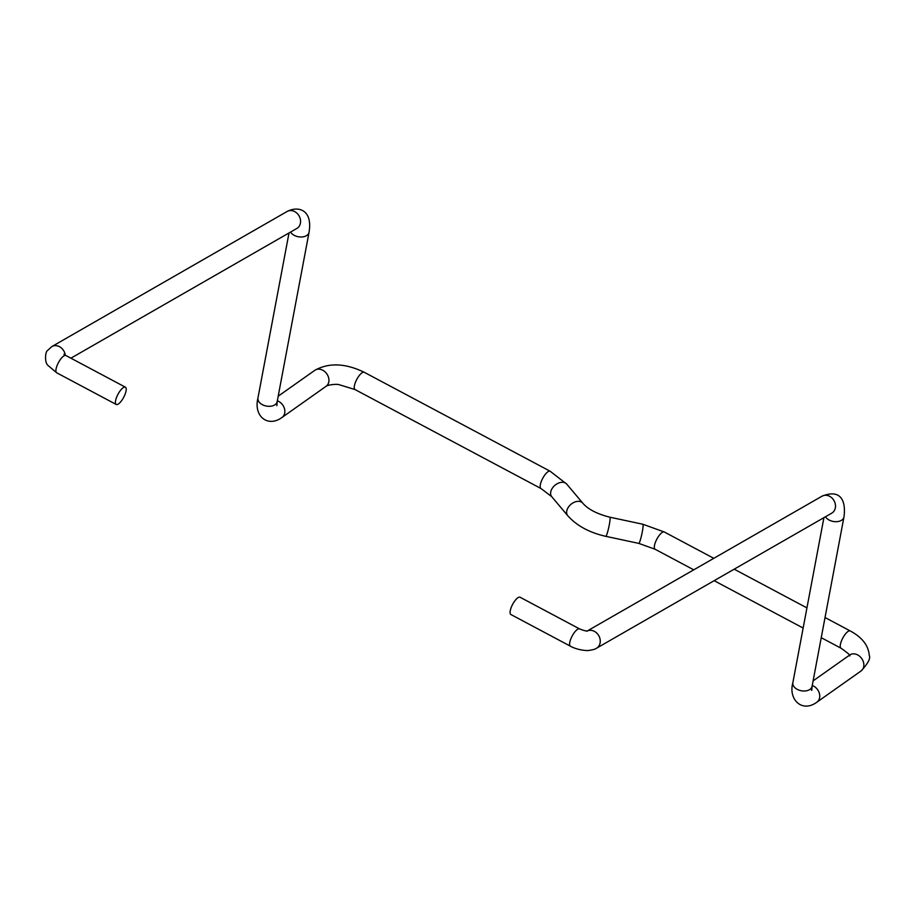 <?xml version="1.0" encoding="UTF-8"?>
<svg xmlns="http://www.w3.org/2000/svg" width="915" height="915" viewBox="0 0 915 915"><rect width="100%" height="100%" fill="white"/><g stroke="black" fill="none" stroke-linecap="round" stroke-linejoin="round"><path stroke-width="1.37" d="M124.646 395.326A9.779 3.225 -62 0 1 116.216 404.464A9.779 3.225 -62 0 1 116.994 396.321A9.779 3.225 -62 0 1 125.412 387.194A9.779 3.225 -62 0 1 124.646 395.326M510.879 614.514A9.779 3.225 -62 0 1 511.657 606.382A9.779 3.225 -62 0 1 520.075 597.243L579.595 628.925A9.779 3.225 118 0 0 571.177 638.064A9.779 3.225 118 0 0 570.411 646.196L510.879 614.514M116.216 404.464L56.696 372.782A9.779 3.225 -62 0 1 57.473 364.639A9.779 3.225 -62 0 1 65.891 355.512L63.97 354.197L64.622 355.512M65.262 355.157A9.779 8.178 -119.9 0 0 51.88 346.545L287.116 211.479A9.779 8.178 60.1 0 1 297.993 214.327A9.779 8.178 60.1 0 1 299.194 226.257A9.779 8.178 60.1 0 1 296.86 228.453L297.043 228.35M290.547 232.078A9.779 6.359 10.7 0 0 306.022 235.91A9.779 6.359 10.7 0 0 309.053 232.296L277.176 401.616A9.779 6.359 -169.3 0 1 274.145 405.231A9.779 6.359 -169.3 0 1 263.154 405.059A9.779 6.359 -169.3 0 1 257.95 398.002C253.306 416.668 268.255 427.717 282.037 417.434L326.129 386.279C326.598 385.181 336.079 383.728 338.996 384.655L355.043 389.561A9.779 3.225 -62 0 1 354.322 386.29A9.779 3.225 -62 0 1 358.646 376.385A9.779 3.225 -62 0 1 364.239 372.279L550.155 471.236A9.779 3.225 118 0 0 544.562 475.343A9.779 3.225 118 0 0 540.239 485.236A9.779 3.225 118 0 0 540.959 488.507L551.734 496.685A9.779 6.657 -40.1 0 1 550.601 493.208A9.779 6.657 -40.1 0 1 557.075 483.806A9.779 6.657 -40.1 0 1 566.705 484.081L582.741 503.124A9.779 6.657 139.9 0 0 573.099 502.85A9.779 6.657 139.9 0 0 566.625 512.251A9.779 6.657 139.9 0 0 567.769 515.728C576.77 525.77 589.432 532.644 605.776 536.327L638.773 543.384L655.117 549.263A9.779 3.225 -62 0 1 654.397 546.003A9.779 3.225 -62 0 1 658.72 536.099A9.779 3.225 -62 0 1 664.313 531.992L713.792 558.322M277.325 400.793A9.779 7.732 54.8 0 1 283.707 415.662A9.779 7.732 54.8 0 1 282.037 417.434M278.194 396.184L314.84 370.3A9.779 7.732 54.8 0 1 325.832 372.634A9.779 7.732 54.8 0 1 327.81 384.506A9.779 7.732 54.8 0 1 326.129 386.279M582.741 503.124C588.025 509.278 597.06 513.967 609.859 517.192A9.779 1.064 102.1 0 1 609.55 523.369A9.779 1.064 102.1 0 1 607.068 533.777A9.779 1.064 102.1 0 1 605.776 536.327M609.859 517.192L642.868 524.249A9.779 1.064 102.1 0 1 642.547 530.426A9.779 1.064 102.1 0 1 640.077 540.834A9.779 1.064 102.1 0 1 638.773 543.384M825.033 617.534L850.229 630.938A9.779 3.225 118 0 0 844.637 635.056A9.779 3.225 118 0 0 840.313 644.949A9.779 3.225 118 0 0 841.034 648.22L821.247 637.686M849.68 655.803L849.749 654.991A9.779 7.732 54.8 0 1 858.933 655.712A9.779 7.732 54.8 0 1 863.863 665.171A9.779 7.732 54.8 0 1 861.038 670.981L816.946 702.137A9.779 7.732 -125.2 0 0 819.76 696.326A9.779 7.732 -125.2 0 0 812.245 685.495M811.365 689.487L811.765 690.402L812.085 686.319A9.779 6.359 -169.3 0 1 811.674 687.497A9.779 6.359 -169.3 0 1 800.362 690.551A9.779 6.359 -169.3 0 1 792.859 682.704L823.923 517.661M825.456 516.781A9.779 6.359 10.7 0 0 834.789 521.653A9.779 6.359 10.7 0 0 843.55 518.176A9.779 6.359 10.7 0 0 843.962 516.998C846.101 501.294 841.102 488.541 822.025 496.182L587.361 630.915M831.952 513.041L831.769 513.155A9.779 8.178 -119.9 0 0 835.475 506.784A9.779 8.178 -119.9 0 0 831.175 497.325A9.779 8.178 -119.9 0 0 822.025 496.182M831.769 513.155L596.534 648.209A9.779 8.178 -119.9 0 0 600.24 641.838A9.779 8.178 -119.9 0 0 596.271 632.654A9.779 8.178 -119.9 0 0 587.464 630.904M56.696 372.782L47.923 365.382C44.263 362.157 45.407 351.417 47.511 350.537L51.88 346.545M70.913 358.177L296.86 228.453M289.014 232.959L257.95 398.002M355.043 389.561L540.959 488.507M551.734 496.685L567.769 515.728M655.117 549.263L693.753 569.828M714.146 580.682L803.141 628.045M849.692 655.895C850.961 655.769 848.068 653.207 841.034 648.22M850.229 630.938C862.147 637.355 868.484 645.51 869.25 655.403C870.771 658.285 868.038 663.478 861.038 670.981M816.946 702.137C802.112 713.162 788.124 699.472 792.859 682.704M596.534 648.209C595.265 649.204 592.588 649.947 588.505 650.451C589.317 650.794 578.383 650.702 570.411 646.196M125.412 387.194L65.891 355.512M287.116 211.479C298.29 205.635 312.816 209.718 309.053 232.296M277.176 401.616L276.856 405.7M314.84 370.3C328.874 362.512 345.344 363.175 364.239 372.279M550.155 471.236L566.705 484.081M642.868 524.249L664.313 531.992M734.185 569.176L806.938 607.903M849.749 654.991L813.103 680.886M812.085 686.319L843.962 516.998M586.789 631.247L587.624 630.881C586.469 631.247 583.793 630.595 579.595 628.925"/></g></svg>
